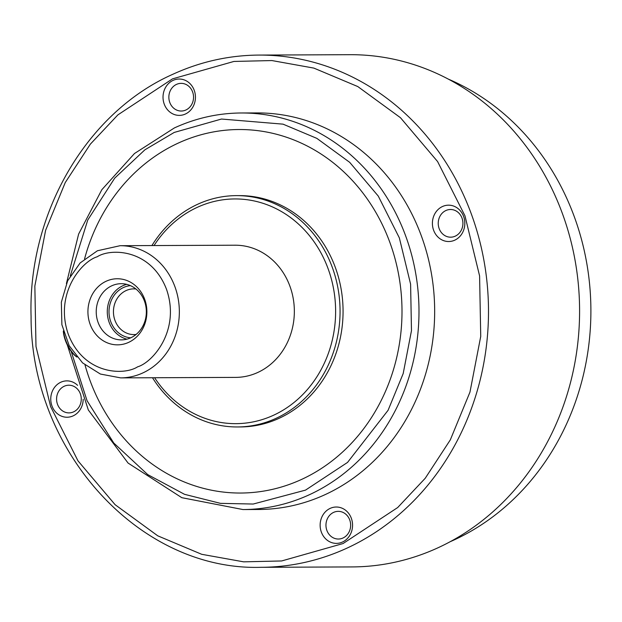 <?xml version="1.0" encoding="UTF-8"?>
<svg xmlns="http://www.w3.org/2000/svg" width="622" height="622" viewBox="0 0 622 622"><rect width="100%" height="100%" fill="white"/><g stroke="black" fill="none" stroke-linecap="round" stroke-linejoin="round"><path stroke-width="0.93" d="M352.223 566.922A256.116 228.468 -90.2 0 0 438.106 547.733A256.116 228.468 -90.2 0 0 562.397 213.54A256.116 228.468 -90.2 0 0 350.038 54.689L258.939 55.078A256.116 228.468 89.8 0 1 484.056 261.147A256.116 228.468 89.8 0 1 347.006 548.122A256.116 228.468 89.8 0 1 261.123 567.311L352.223 566.922M450.196 541.7A247.851 221.098 -90.2 0 0 453.967 540.013A247.851 221.098 -90.2 0 0 574.254 216.596A247.851 221.098 -90.2 0 0 448.221 79.072M342.52 542.019A18.178 16.211 -90.2 0 0 351.344 518.297A18.178 16.211 -90.2 0 0 330.173 508.384A18.178 16.211 -90.2 0 0 321.356 532.105A18.178 16.211 -90.2 0 0 342.52 542.019M343.01 537.999A13.839 12.347 -90.2 0 0 350.411 522.488A13.839 12.347 -90.2 0 0 338.251 511.354A13.839 12.347 -90.2 0 0 333.61 512.388A13.839 12.347 -90.2 0 0 326.2 527.899A13.839 12.347 -90.2 0 0 338.368 539.033A13.839 12.347 -90.2 0 0 343.01 537.999M454.783 240.162A18.178 16.211 -90.2 0 0 463.608 216.448A18.178 16.211 -90.2 0 0 442.444 206.535A18.178 16.211 -90.2 0 0 433.62 230.249A18.178 16.211 -90.2 0 0 454.783 240.162M455.273 236.142A13.839 12.347 -90.2 0 0 462.682 220.639A13.839 12.347 -90.2 0 0 450.515 209.497A13.839 12.347 -90.2 0 0 445.873 210.539A13.839 12.347 -90.2 0 0 438.471 226.043A13.839 12.347 -90.2 0 0 450.631 237.184A13.839 12.347 -90.2 0 0 455.273 236.142M185.403 114.02A18.178 16.211 -90.2 0 0 194.227 90.307A18.178 16.211 -90.2 0 0 173.064 80.394A18.178 16.211 -90.2 0 0 164.239 104.107A18.178 16.211 -90.2 0 0 185.403 114.02M185.892 110.001A13.839 12.347 -90.2 0 0 193.302 94.49A13.839 12.347 -90.2 0 0 181.134 83.356A13.839 12.347 -90.2 0 0 176.493 84.398A13.839 12.347 -90.2 0 0 169.091 99.901A13.839 12.347 -90.2 0 0 181.251 111.035A13.839 12.347 -90.2 0 0 185.892 110.001M77.602 385.345A18.178 16.211 -90.2 0 0 60.793 382.242A18.178 16.211 -90.2 0 0 51.976 405.964A18.178 16.211 -90.2 0 0 73.139 415.869A18.178 16.211 -90.2 0 0 83.185 399.238M73.629 411.85A13.839 12.347 -90.2 0 0 81.031 396.346A13.839 12.347 -90.2 0 0 68.871 385.212A13.839 12.347 -90.2 0 0 64.229 386.246A13.839 12.347 -90.2 0 0 56.82 401.758A13.839 12.347 -90.2 0 0 68.988 412.891A13.839 12.347 -90.2 0 0 73.629 411.85M258.635 509.488A198.286 176.881 -90.2 0 0 325.127 494.63A198.286 176.881 -90.2 0 0 431.225 272.459A198.286 176.881 -90.2 0 0 256.948 112.924L241.266 112.986A198.286 176.881 89.8 0 1 415.55 272.522A198.286 176.881 89.8 0 1 309.445 494.7A198.286 176.881 89.8 0 1 242.953 509.55L258.635 509.488M239.105 129.524A181.756 162.14 -90.2 0 0 178.164 143.138A181.756 162.14 -90.2 0 0 84.569 258.884M240.652 493.036A181.756 162.14 -90.2 0 1 85.035 365.013A181.756 162.14 -90.2 0 0 240.644 493.036A181.756 162.14 -90.2 0 0 301.592 479.422A181.756 162.14 -90.2 0 0 398.85 275.764A181.756 162.14 -90.2 0 0 239.097 129.524A181.756 162.14 -90.2 0 0 178.149 143.138A181.756 162.14 -90.2 0 0 84.584 258.869M237.379 426.956L240.38 426.941A115.669 103.182 -90.2 0 0 279.161 418.279A115.669 103.182 -90.2 0 0 341.058 288.678A115.669 103.182 -90.2 0 0 239.392 195.619L236.391 195.627A115.669 103.182 89.8 0 1 338.057 288.694A115.669 103.182 89.8 0 1 276.16 418.295A115.669 103.182 89.8 0 1 237.379 426.956A115.669 103.182 89.8 0 1 152.491 377.748M151.923 245.558A115.669 103.182 89.8 0 1 197.602 204.296A115.669 103.182 89.8 0 1 236.391 195.627M154.054 245.55A112.357 100.235 89.8 0 1 197.236 207.359A112.357 100.235 89.8 0 1 328.074 268.626A112.357 100.235 89.8 0 1 273.548 415.239A112.357 100.235 89.8 0 1 154.614 377.741M235.668 377.391A66.095 58.958 -90.2 0 0 257.835 372.438A66.095 58.958 -90.2 0 0 293.203 298.381A66.095 58.958 -90.2 0 0 235.108 245.208L120.116 245.698A66.095 58.958 89.8 0 1 178.203 298.871A66.095 58.958 89.8 0 1 142.842 372.928A66.095 58.958 89.8 0 1 120.676 377.881L235.668 377.391M63.32 331.028A19.165 8.024 65.3 0 0 65.458 340.623A19.165 8.024 65.3 0 0 76.934 357.051M63.646 332.179A19.826 8.304 65.3 0 0 65.707 340.374A19.826 8.304 65.3 0 0 76.685 356.756M128.63 342.372A33.044 29.483 -90.2 0 0 144.669 299.252A33.044 29.483 -90.2 0 0 106.183 281.23A33.044 29.483 -90.2 0 0 90.143 324.35A33.044 29.483 -90.2 0 0 128.63 342.372M130.83 337.769A28.091 25.059 -90.2 0 0 145.859 306.296A28.091 25.059 -90.2 0 0 121.166 283.694A28.091 25.059 -90.2 0 0 111.75 285.801A28.091 25.059 -90.2 0 0 96.713 317.274A28.091 25.059 -90.2 0 0 121.407 339.876A28.091 25.059 -90.2 0 0 130.83 337.769M126.701 284.363A28.091 25.059 -90.2 0 0 122.806 285.755A28.091 25.059 -90.2 0 0 107.381 314.133A28.091 25.059 -90.2 0 0 126.935 339.161M130.465 285.653A26.163 23.341 -90.2 0 0 123.459 287.535A26.163 23.341 -90.2 0 0 109.301 315.875A26.163 23.341 -90.2 0 0 130.682 337.832M135.915 288.989A22.858 20.394 -90.2 0 0 133.738 288.872A22.858 20.394 -90.2 0 0 126.072 290.583A22.858 20.394 -90.2 0 0 113.842 316.201A22.858 20.394 -90.2 0 0 133.932 334.589A22.858 20.394 -90.2 0 0 136.109 334.449M172.496 78.862L233.919 61.446L271.915 60.559L313.869 68.101L357.805 86.567L400.459 117.706L437.6 161.565L464.968 215.818L479.593 275.943L480.736 336.378L469.968 392.109L450.328 439.847L425.246 478.248L397.683 507.544L343.08 543.542L281.657 560.958L243.668 561.845L201.715 554.303L157.778 535.837L115.124 504.706L77.983 460.848L50.615 406.586L35.99 346.462L34.848 286.027L45.616 230.295L65.248 182.565L90.338 144.156L117.9 114.868L172.496 78.862M70.309 275.787L87.749 220.04L114.728 178.117L144.903 149.801L174.214 132.439L221.494 119.035L283.033 124.151L316.855 138.372L349.688 162.334L378.277 196.093L399.34 237.861L410.598 284.137L411.476 330.655L403.188 373.558L388.074 410.302L347.55 462.41L305.519 490.12L253.216 504.038L220.483 503.361L184.524 494.319L147.717 474.594L113.779 443.035L87.064 400.739L71.196 351.391M97.203 256.777C110.747 247.953 150.858 248.792 166.478 289.214C180.761 330.251 152.771 362.432 137.61 366.832C124.066 375.649 83.962 374.817 68.334 334.395C54.06 293.359 82.042 261.17 97.203 256.777M258.939 55.078C229.052 55.272 200.3 61.695 172.667 74.352C86.73 112.473 27.897 213.299 31.077 316.435C30.61 451.564 139.903 571.175 261.123 567.311M241.266 112.986C218.097 113.134 195.806 118.118 174.385 127.93L134.469 153.525L101.829 189.718L78.629 234.051L66.414 283.554M120.116 245.698L97.429 250.759L80.16 262.927L67.666 280.771L61.345 302.191L61.881 324.715L69.221 345.754L82.555 362.875L100.399 374.047L120.676 377.881M67.293 344.915L88.316 409.976L128.078 463.063L181.803 497.686L242.953 509.55"/></g></svg>
